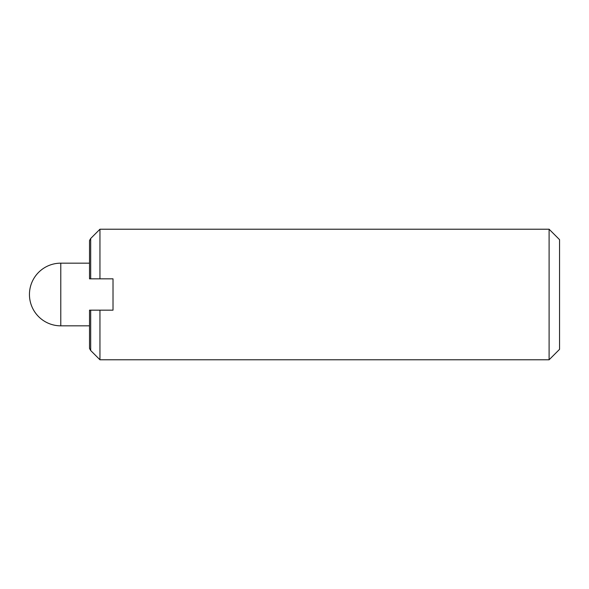 <?xml version="1.0" encoding="UTF-8"?>
<svg xmlns="http://www.w3.org/2000/svg" width="589" height="589" viewBox="0 0 589 589"><rect width="100%" height="100%" fill="white"/><g stroke="black" fill="none" stroke-linecap="round" stroke-linejoin="round"><path stroke-width="0.88" d="M549.103 359.783L559.55 349.336L559.55 239.664L549.103 229.217L549.103 359.783L99.953 359.783L99.953 310.167L90.691 310.167L90.691 350.521L99.953 359.783M90.691 238.479L90.691 278.833L89.513 278.833L89.513 240.526L90.691 238.479L99.953 229.217L99.953 278.833L113.014 278.833L113.014 310.167L99.953 310.167M90.691 350.521L89.513 348.474L89.513 310.167L90.691 310.167M90.691 278.833L99.953 278.833M89.513 263.165L60.785 263.165L60.785 325.835L89.513 325.835M60.785 263.165A31.335 31.335 0 0 0 29.45 294.5A31.335 31.335 0 0 0 60.785 325.835M99.953 229.217L549.103 229.217"/></g></svg>
